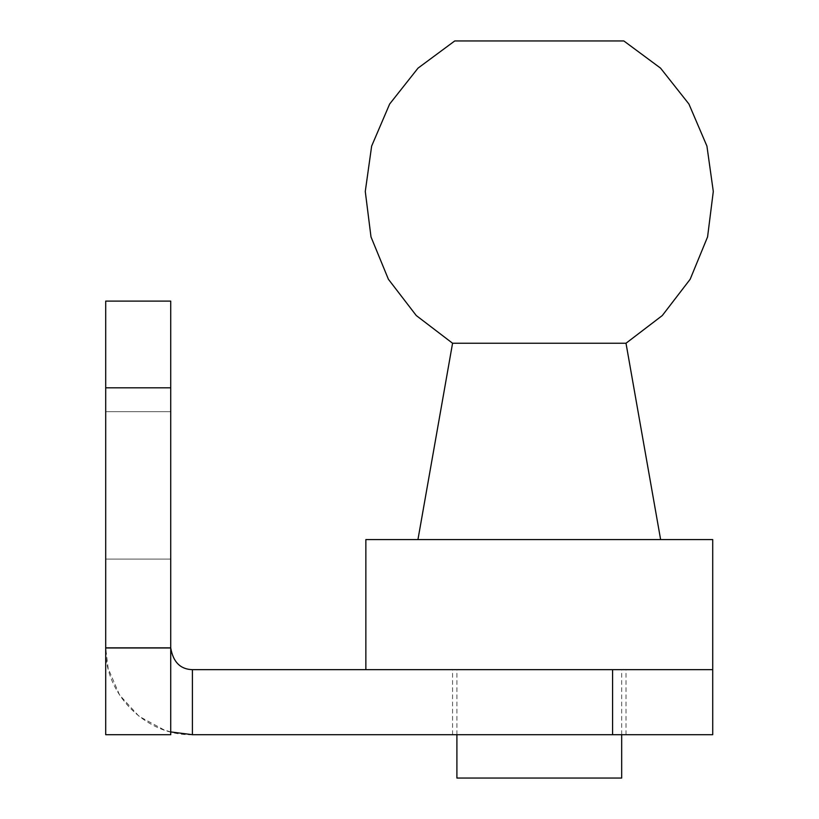 <?xml version="1.0" encoding="UTF-8"?>
<svg xmlns="http://www.w3.org/2000/svg" width="819" height="819" viewBox="0 0 819 819"><rect width="100%" height="100%" fill="white"/><g stroke="black" fill="none" stroke-linecap="round" stroke-linejoin="round"><path stroke-width="0.61" stroke-dasharray="4.09 3.07" d="M170.731 731.93L164.312 730.016L139.005 716.287L119.564 695.014L108.149 668.437L105.702 647.972L105.702 301.105L170.731 301.105L170.731 647.972C173.167 662.1 180.395 669.318 192.414 669.655L192.414 734.694L712.725 734.694M539.281 734.694L626.003 734.694L539.281 734.694M192.414 669.655L365.858 669.655M539.281 669.655L626.003 669.655L539.281 669.655M192.414 734.694C146.949 736.066 104.412 694.809 105.702 647.972L170.731 647.972L170.731 734.694L170.731 647.542L170.731 734.694L105.702 734.694L170.731 734.694L105.702 734.694L105.702 647.542L170.731 647.542L105.702 647.542L105.702 734.694L105.702 647.972L170.731 647.972L105.702 647.972M105.702 647.542L170.731 647.542L105.702 647.542M170.731 485.38L170.731 411.67L170.731 485.38M105.702 485.38L105.702 559.09L105.702 485.38M573.72 669.655L456.9 669.655L573.72 669.655M621.672 778.05L456.9 778.05M712.714 539.578L365.858 539.578M590.008 539.578L417.946 539.578L590.008 539.578M626.003 343.243L452.569 343.243M623.832 40.95L454.74 40.95M612.581 734.694L612.581 669.655M105.702 387.817L170.731 387.817M626.003 734.694L626.003 669.655M452.569 734.694L452.569 669.655M105.702 559.09L170.731 559.09L105.702 559.09M105.702 411.67L170.731 411.67L105.702 411.67M621.672 734.694L621.672 669.655M456.9 734.694L456.9 669.655"/><path stroke-width="1.23" d="M192.414 692.157L192.414 669.655L712.725 669.655L712.714 539.578L365.858 539.578L365.858 669.655L712.714 669.655L712.725 734.694L192.414 734.694L192.414 692.157M192.414 734.694L170.731 731.93M105.702 647.972L170.731 647.972L170.731 301.105L105.702 301.105L105.702 734.694L170.731 734.694L170.731 647.972C173.167 662.1 180.395 669.318 192.414 669.655M456.9 734.694L456.9 778.05L621.672 778.05L621.672 734.694M626.003 343.243L662.305 315.54L690.171 279.259L707.575 236.906L713.298 191.462L706.93 146.099L688.912 104.003L660.534 68.12L623.832 40.95L454.74 40.95L418.038 68.12L389.66 104.003L371.642 146.099L365.274 191.462L370.997 236.906L388.401 279.259L416.267 315.54L452.569 343.243L626.003 343.243L660.626 539.578M612.581 734.694L612.581 669.655M105.702 387.817L170.731 387.817M452.569 343.243L417.946 539.578"/></g></svg>
